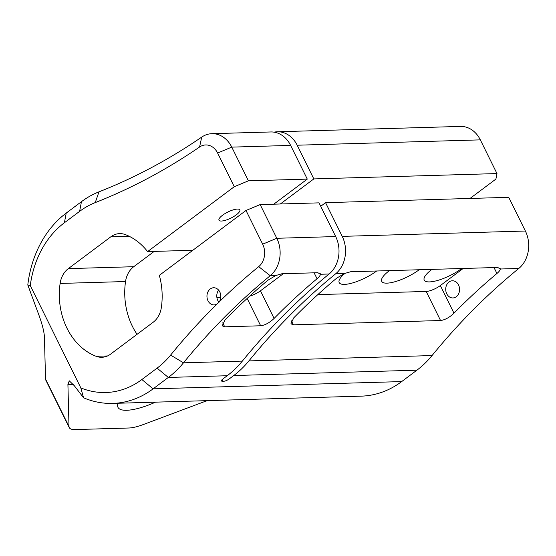 <?xml version="1.0" encoding="UTF-8"?>
<svg xmlns="http://www.w3.org/2000/svg" width="556" height="556" viewBox="0 0 556 556"><rect width="100%" height="100%" fill="white"/><g stroke="black" fill="none" stroke-linecap="round" stroke-linejoin="round"><path stroke-width="0.83" d="M27.8 284.971A102.492 82.705 88.3 0 1 66.233 213.073L81.454 201.675A102.492 82.705 88.3 0 1 98.982 191.841A709.136 572.242 -91.7 0 0 201.717 137.096A27.703 22.351 88.3 0 1 211.926 133.683A27.703 22.351 88.3 0 1 231.762 147.125L248.414 180.825L234.264 186.712L217.605 153.011A16.617 13.413 -91.7 0 0 199.583 146.999A720.215 581.187 88.3 0 1 95.243 202.599A91.413 73.767 -91.7 0 0 79.612 211.37L64.385 222.761A91.413 73.767 -91.7 0 0 30.267 285.589L27.8 284.971L37.377 310.964C41.721 322.244 44.077 330.924 44.438 336.985L45.522 379.025L69.007 426.528L67.915 384.488L69.271 380.832L74.337 385.76L83.553 397.776L80.842 387.921A91.413 73.767 -91.7 0 0 141.87 379.533L157.091 368.135A91.413 73.767 -91.7 0 0 170.609 355.089A720.215 581.187 88.3 0 1 216.979 304.069L219.279 301.811A8.59 6.929 -91.7 0 0 220.086 292.588A8.59 6.929 -91.7 0 0 213.636 287.751A8.59 6.929 -91.7 0 0 206.957 296.536A8.59 6.929 -91.7 0 0 214.136 304.917A8.59 6.929 -91.7 0 0 216.979 304.069M137.061 334.316A63.711 51.409 88.3 0 1 125.531 281.538L60.117 283.449A63.711 51.409 88.3 0 0 96.118 356.292A22.164 17.882 88.3 0 0 101.852 357.279A22.164 17.882 88.3 0 0 110.595 354.13L153.143 322.278A22.164 17.882 88.3 0 0 161.358 307.454A63.711 51.409 88.3 0 0 159.329 275.352L246.002 210.467L260.152 204.58L276.812 238.281A27.703 22.351 88.3 0 1 270.23 275.727A709.136 572.242 -91.7 0 0 183.48 362.818A102.492 82.705 88.3 0 1 168.329 377.448L153.108 388.846A102.492 82.705 88.3 0 1 112.659 403.406L361.226 396.15A102.492 82.705 -91.7 0 0 401.675 381.583L416.896 370.192A102.492 82.705 -91.7 0 0 432.047 355.562A709.136 572.242 88.3 0 1 518.797 268.465A27.703 22.351 -91.7 0 0 525.378 231.025L508.726 197.324L325.566 202.669L320.722 206.297M112.659 403.406A102.492 82.705 88.3 0 1 83.553 397.776M211.926 133.683L270.793 131.96A27.703 22.351 88.3 0 1 290.628 145.408L231.762 147.125L217.605 153.011M267.992 280.175L275.672 275.567L281.885 273.76L317.858 272.711L320.388 274.261C320.312 275.428 319.2 276.923 317.045 278.744A709.136 572.242 -91.7 0 0 274.101 318.435C269.549 322.751 265.066 325.197 260.667 325.774L224.687 326.824L222.254 325.802L225.041 319.867A709.136 572.242 88.3 0 1 267.992 280.175M219.279 301.811A720.215 581.187 88.3 0 1 258.707 266.637A16.617 13.413 -91.7 0 0 262.661 244.167L276.812 238.281L335.685 236.564A27.703 22.351 88.3 0 1 329.103 274.004A709.136 572.242 -91.7 0 0 242.353 361.094L183.48 362.818L170.609 355.089M432.047 355.562L248.893 360.907A709.136 572.242 88.3 0 1 335.643 273.816A27.703 22.351 -91.7 0 0 342.225 236.369L325.566 202.669M336.672 278.167L344.352 273.559L350.565 271.759L497.745 267.457L500.275 269.007C500.198 270.174 499.079 271.669 496.932 273.489A709.136 572.242 -91.7 0 0 453.988 313.188C449.436 317.497 444.953 319.943 440.554 320.52L293.373 324.822L290.934 323.794L293.728 317.865A709.136 572.242 88.3 0 1 336.672 278.167M320.263 273.663L320.388 274.261L329.103 274.004M500.143 268.409L500.275 269.007L518.797 268.465M192.821 250.276L147.59 251.597L234.264 186.712M129.096 236.237L110.88 236.766A22.164 17.882 88.3 0 1 119.63 233.617A22.164 17.882 88.3 0 1 125.357 234.611A63.711 51.409 88.3 0 1 147.59 251.597M273.788 204.184L307.287 179.108L248.414 180.825M307.287 179.108L290.628 145.408M221.413 221.038A11.634 3.392 153.7 0 0 236.272 214.852A11.634 3.392 153.7 0 0 239.838 209.897A11.634 3.392 153.7 0 0 227.904 212.01A11.634 3.392 153.7 0 0 218.974 220.211A11.634 3.392 153.7 0 0 221.413 221.038M335.685 236.564L319.026 202.857L260.152 204.58M248.893 360.907A102.492 82.705 88.3 0 1 233.742 375.536L229.934 378.386C227.39 380.36 225.034 381.34 222.859 381.333L221.163 381.006L223.394 378.58L227.202 375.731A102.492 82.705 -91.7 0 0 242.353 361.094M470.028 198.45L495.91 179.074L496.981 173.569L313.827 178.914L297.175 145.213A27.703 22.351 -91.7 0 0 277.333 131.772A27.703 22.351 -91.7 0 0 274.073 132.161M496.981 173.569L480.328 139.869A27.703 22.351 -91.7 0 0 460.493 126.42L277.333 131.772M280.335 203.989L313.827 178.914M30.267 285.589L80.842 387.921M262.661 244.167L246.002 210.467M60.117 283.449A22.164 17.882 88.3 0 1 68.332 268.618L133.746 266.706A22.164 17.882 -91.7 0 0 125.531 281.538M110.88 236.766L68.332 268.618M154.193 251.402L133.746 266.706M345.158 273.225A25.208 7.353 153.7 0 0 339.181 282.594A25.208 7.353 153.7 0 0 344.463 284.394A25.208 7.353 153.7 0 0 376.662 270.994M431.936 269.382A25.208 7.353 153.7 0 0 424.221 280.113A25.208 7.353 153.7 0 0 429.503 281.906A25.208 7.353 153.7 0 0 461.695 268.513M389.415 270.619A25.208 7.353 153.7 0 0 381.701 281.357A25.208 7.353 153.7 0 0 386.983 283.15A25.208 7.353 153.7 0 0 419.175 269.75M216.889 297.557L220.767 297.446M249.72 296.105A11.078 3.232 153.7 0 0 260.451 290.816L283.282 273.719M219.001 302.29A8.59 6.929 88.3 0 1 217.799 300.462A8.59 6.929 88.3 0 1 218.612 290.135M317.837 294.61L426.181 291.448A11.078 3.232 153.7 0 0 440.338 285.562L463.169 268.472M458.54 284.95A8.59 6.929 -91.7 0 0 452.389 280.78A8.59 6.929 -91.7 0 0 445.717 289.565A8.59 6.929 -91.7 0 0 452.89 297.946A8.59 6.929 -91.7 0 0 455.732 297.099A8.59 6.929 -91.7 0 0 458.54 284.95M207.103 400.647L143.087 424.624A27.703 8.083 153.7 0 1 128.797 428.009L75.067 429.579A27.703 8.083 153.7 0 1 69.257 427.606L45.78 380.102A27.703 8.083 -26.3 0 1 45.522 379.025M118.053 403.246A41.554 12.121 153.7 0 0 117.962 407.319A41.554 12.121 153.7 0 0 155.527 402.155M69.007 426.528A27.703 8.083 153.7 0 0 69.257 427.606M73.343 384.335L67.915 384.488M401.675 381.583L153.108 388.846L141.87 379.533M275.672 275.567L270.23 275.727L258.707 266.637M344.352 273.559L335.643 273.816M342.225 236.369L525.378 231.025M96.118 356.292L107.516 355.958M227.202 375.731L168.329 377.448L157.091 368.135M480.328 139.869L297.175 145.213M416.896 370.192L233.742 375.536M222.032 379.658L222.859 381.333M317.045 278.744L314.119 272.822M224.687 326.824L222.727 322.862M260.667 325.774L247.156 298.447M274.101 318.435L260.451 290.816M293.373 324.822L291.413 320.854M440.554 320.52L426.181 291.448M453.988 313.188L440.338 285.562M496.932 273.489L494.006 267.568M66.233 213.073L64.385 222.761M81.454 201.675L79.612 211.37M98.982 191.841L95.243 202.599M201.717 137.096L199.583 146.999"/></g></svg>
